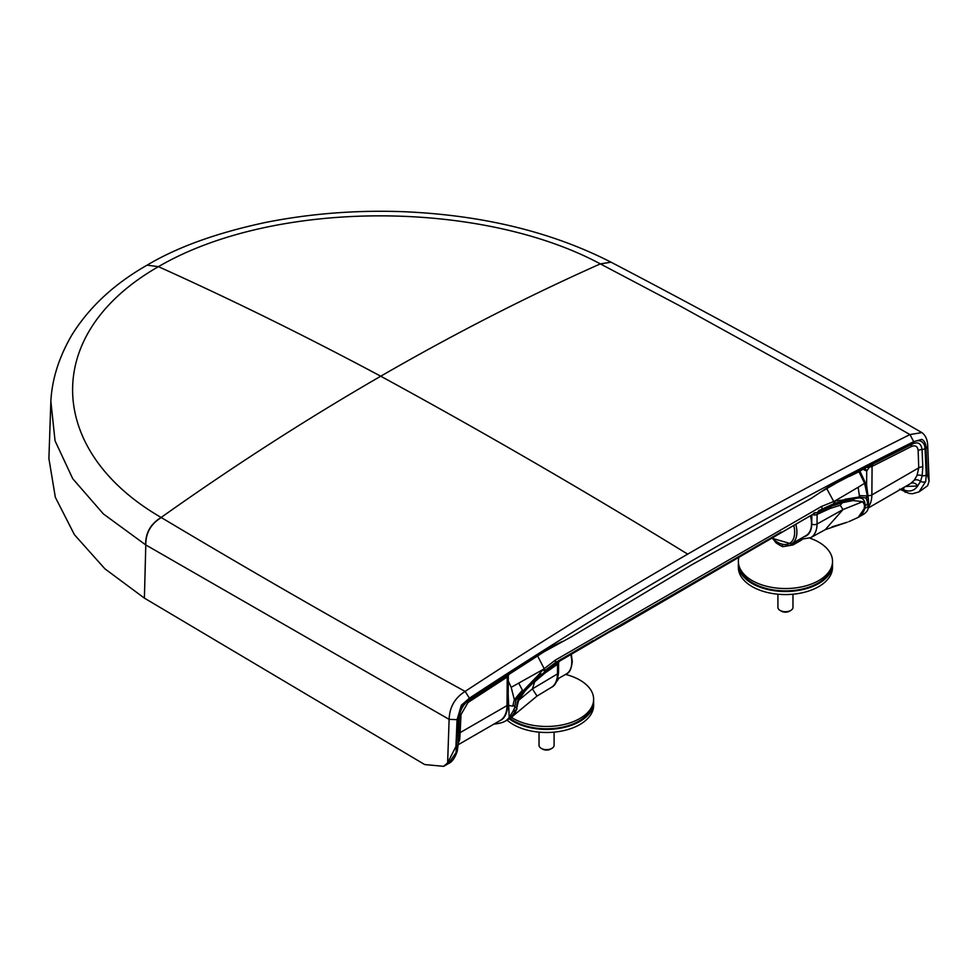 <?xml version="1.0" encoding="UTF-8"?>
<svg xmlns="http://www.w3.org/2000/svg" width="978" height="978" viewBox="0 0 978 978"><rect width="100%" height="100%" fill="white"/><g stroke="black" fill="none" stroke-linecap="round" stroke-linejoin="round"><path stroke-width="1.47" d="M776.055 542.802L782.657 546.702L793.182 544.746L801.826 539.758L793.097 544.917L782.657 546.702L793.109 544.917L793.182 542.998M810.383 515.712A25.917 14.963 60 0 1 806.129 535.516L791.52 543.951A25.917 14.963 60 0 0 796.887 532.081A25.917 14.963 60 0 0 795.762 524.147M801.826 539.758L801.826 537.998M801.752 539.929L793.158 544.856M773.953 540.137L775.872 542.656L775.872 541.58M777.913 594.221L777.913 607.375A7.531 4.352 0 0 0 780.126 610.443A7.531 4.352 0 0 0 790.774 610.443L790.774 610.443A7.531 4.352 0 0 0 792.975 607.375L792.975 594.221M789.442 611.213L790.774 610.443L789.442 611.213A5.648 3.264 180 0 1 781.446 611.213L780.126 610.443M738.745 557.912A47.078 27.176 0 0 0 739.429 567.093L740.48 569.905A46.003 26.565 0 0 0 775.041 590.186A46.003 26.565 0 0 0 830.42 569.905L831.471 567.093A47.078 27.176 0 0 0 809.796 538.108M739.429 567.093A47.078 27.176 0 0 0 774.796 587.839A47.078 27.176 0 0 0 831.471 567.093M832.461 562.839A47.078 27.176 180 0 1 832.522 564.318L832.522 567.387A47.078 27.176 180 0 1 785.444 594.563A47.078 27.176 180 0 1 738.366 567.387L738.366 564.318A47.078 27.176 180 0 1 738.439 562.839M832.522 564.318A47.078 27.176 180 0 1 785.444 591.494A47.078 27.176 180 0 1 738.366 564.318M862.792 501.665L852.987 500.553L842.413 502.692L840.249 505.271L842.999 509.562L862.792 501.665L864.43 504.941L865.139 504.599L865.139 505.675L864.479 505.981L864.43 504.941M535.039 680.761L532.399 688.891L537.02 696.067L510.125 718.341L516.922 709.246L516.8 705.713C517.289 699.893 519.978 694.637 524.893 689.967L543.511 669.233L555.198 660.211L821.508 506.457L834.711 501.103L858.122 487.276L859.369 495.601L867.327 495.919L868.403 500.785L867.4 501.812L865.97 497.973L867.327 495.919L864.613 483.279L858.122 487.276M545.162 671.568A4.707 2.298 -128.1 0 0 544.88 673.133L557.546 664.258L557.472 673.903A30.049 17.347 60 0 1 551.433 687.338L537.032 696.055M559.44 661.214L559.379 661.299A3.765 0.611 36.7 0 1 559.257 661.348L557.546 664.258A3.765 2.188 -179.6 0 0 558.597 662.754L558.524 672.387A3.765 2.188 -179.6 0 1 557.472 673.903L532.399 688.891L518.658 700.358L517.374 705.297M559.257 661.348L545.81 671.018M848.77 521.69L858.171 517.399L864.161 508.768L864.479 505.981M847.327 522.191L825.249 529.66L842.999 509.562L817.033 524.037A30.049 17.347 60 0 1 810.628 537.692L825.249 529.66M865.97 497.973L859.063 497.032L844.87 499.269L844.772 500.663L857.058 498.193C861.973 497.191 864.674 499.33 865.139 504.599M844.76 500.663L834.845 503.279A4.279 2.592 72.5 0 0 834.711 501.103L855.53 498.425M843.904 500.858L842.425 502.692L831.557 506.115A4.707 3.068 -110.6 0 0 830.2 508.413L817.107 514.404L817.033 524.037A3.765 2.188 0.4 0 1 811.752 523.988L811.826 514.88M834.845 503.279L818.684 510.675A3.765 2.249 61.8 0 1 817.938 512.362L831.557 506.115A3.765 2.188 68.8 0 0 832.449 504.342L818.684 510.675A3.765 3.007 100.6 0 1 816.764 512.68L817.938 512.362L817.107 514.404A3.765 2.188 0.4 0 1 812.327 514.587M781.226 531.995L594.979 639.759L621.617 625.541L813.684 513.805M816.654 512.692L815.273 512.814M508.291 680.969L511.188 687.326L543.511 669.233A4.279 2.274 48.3 0 1 544.196 671.091L555.7 662.705A3.765 2.017 56.6 0 1 555.174 664.282M593.475 640.382L559.11 660.468L559.306 661.275L559.11 660.468L555.7 662.436L544.196 671.091M555.198 660.211L555.7 662.705L559.025 660.578A3.765 0.611 36.7 0 1 559.392 661.299A3.765 3.765 0 0 1 558.597 662.082M559.11 660.468L559.025 660.578A3.765 2.09 58.3 0 1 558.414 662.204M837.376 504.086L838.574 502.203L832.449 504.342M562.509 658.512L561.005 659.135M546.201 669.612A3.765 2.127 51.3 0 1 545.687 671.14L540.724 675.358A3.765 2.017 48 0 0 541.115 673.94L527.325 687.558L518.658 700.358M868.525 507.313L867.4 510.553A36.247 20.929 60 0 1 863.232 514.477L858.305 517.325A36.247 20.929 60 0 1 858.232 517.362M864.161 508.768A4.328 3.105 -163.3 0 0 864.76 508.499A13.179 7.616 60 0 0 865.139 505.675L867.4 504.367L868.391 506.396L864.76 508.499A36.247 20.929 60 0 1 858.305 517.325L858.171 517.399M516.8 705.713L516.8 706.788L514.538 708.096L515.968 700.04L522.888 691.128L535.565 677.84M508.193 694.453L509.208 717.351L512.79 711.703L516.421 709.612A4.328 3.105 16.7 0 0 516.922 709.246M514.538 708.096L512.79 711.703M493.927 724.111L496.408 723.793L494.697 723.659M509.208 717.351A36.247 20.929 60 0 1 505.039 721.287A36.247 20.929 60 0 1 502.936 722.241A94.157 54.365 60 0 1 496.408 723.793M511.555 717.461A47.078 27.176 0 0 0 558.67 725.554A47.078 27.176 0 0 0 592.582 705.004L591.531 707.827A46.003 26.565 0 0 1 556.641 728.145A46.003 26.565 0 0 1 510.051 718.39L509.966 718.439A36.247 20.929 60 0 0 516.421 709.612A13.179 7.616 60 0 0 516.8 706.788L517.35 706.397M857.058 498.193L859.063 497.032L859.369 495.589M858.928 471.738L864.613 483.279M511.188 687.326L514.342 699.722L512.753 706.116L514.538 705.541M515.968 700.04L514.342 699.722L522.386 690.15L518.756 683.206M524.893 689.967L522.888 691.128L522.386 690.15M815.212 512.619L813.708 513.242M145.612 544.832L449.122 719.368L457.081 719.649L461.335 705.224L469.44 698.182C543.389 649.526 617.436 603.793 691.568 560.993C765.701 518.193 839.747 478.413 913.709 441.677L921.814 439.366L913.709 441.677L909.956 434.587L833.965 390.943L679.282 305.552L600.333 263.889C481.616 200.062 275.038 198.693 158.424 266.664L147.14 265.148C114.463 283.693 89.401 306.921 71.956 334.831C59.022 357.031 51.993 379.207 50.856 401.347L55.049 440.809L72.727 478.694L103.375 513.927L145.612 544.832C145.49 532.949 150.661 523.829 161.138 517.46C47.506 451.909 39.707 334.513 158.424 266.664C232.336 299.965 306.432 336.481 380.735 376.212C454.171 333.816 527.362 296.383 600.333 263.889L611.018 262.165L600.504 263.974M611.213 262.275C716.85 317.52 820.395 374.281 921.863 432.582L909.956 434.587C835.799 471.543 761.703 511.396 687.693 554.135C613.463 596.996 539.269 642.754 465.125 691.409C454.856 697.901 449.525 707.228 449.122 719.368L447.618 762.889L443.657 766.336L424.684 764.551L144.389 598.12L104.903 568.817L74.426 534.709L55.33 497.276L48.9 458.511L50.868 401.212M843.99 478.988L850.432 475.626M857.718 471.848A3.765 2.286 -117.3 0 1 856.948 472.753L866.007 467.57M871.716 464.623L869.32 467.337A3.765 0.623 78.9 0 0 868.831 466.115M562.154 641.544L545.015 649.783L544.257 651.678L571.727 636.629L691.568 564.881L811.41 498.242L838.134 480.54L913.538 441.946A4.328 2.665 63.5 0 1 912.56 443.975L873.061 463.939L872.083 466.384A3.765 2.188 0.4 0 1 870.029 466.983L869.564 465.736M866.092 467.521A3.765 2.164 -153.3 0 1 868.965 467.777L866.716 471.054L863.354 469.452M864.576 468.829L864.466 468.878A3.765 2.775 -80.2 0 1 864.723 468.89A3.765 2.775 -80.2 0 1 866.716 471.054L866.606 485.443M913.538 441.946A17.518 10.11 -60 0 1 925.054 448.621L926.239 474.99L925.714 481.494L919.039 491.885L927.609 485.76L929.1 481.09L927.719 446.249L926.068 448.878C926.032 443.951 924.613 440.772 921.814 439.366M868.501 507.851L910.542 483.584L914.21 480.259L917.022 475.479L918.733 467.875L918.146 450.638C917.633 446.274 915.335 444.917 911.276 446.579A5.648 3.484 -116.5 0 1 912.56 443.975C917.914 441.481 921.08 443.327 922.058 449.513L922.804 466.812L922.156 475.76L920.518 481.408L917.657 485.98L905.494 486.494M929.1 481.09L927.205 474.428L926.068 448.878M458.156 743.549L459.721 739.502L460.137 732.632L507.02 705.578A33.142 19.132 60 0 1 500.149 720.517L458.156 744.759M458.266 741.165A5.648 4.523 -169.9 0 1 459.721 739.502M458.499 734.612A5.648 3.166 -177.8 0 1 460.137 732.632L461.005 714.563A5.648 3.093 -176.8 0 0 459.354 716.605L458.486 734.869M545.015 649.783L469.599 698.255A17.518 10.11 120 0 0 458.095 718.219L456.029 752.657L448.499 763.549L443.719 766.312M461.335 705.224L469.44 698.182L465.125 691.409C361.347 634.526 260.075 576.58 161.297 517.558L161.138 517.46C234.097 465.699 307.3 418.621 380.735 376.212C483.046 431.934 585.37 491.249 687.693 554.135M447.618 762.889L455.931 746.52L457.081 719.649M508.768 674.233L507.227 677.02L507.02 705.578A3.765 2.188 -179.6 0 0 508.12 704.038L508.328 675.774M508.279 675.835A3.765 3.521 25.6 0 1 508.609 674.575L508.279 675.835L508.413 674.465L468.902 700.114A5.648 3.032 -123.3 0 0 467.997 702.497L507.227 677.02A3.765 2.188 -179.6 0 0 508.279 675.835L508.328 675.749A3.765 3.521 -4 0 1 508.377 675.248M901.471 488.817L903.819 489.917A4.328 3.362 112.8 0 0 905.591 492.362M903.782 487.472L903.819 489.917C909.662 492.178 914.283 490.87 917.657 485.98A5.648 4.707 -121.3 0 0 910.726 483.462M508.841 673.756L509.452 673.402M927.205 474.428L926.239 474.99A4.328 2.592 178.2 0 1 922.156 475.76A5.648 3.57 23.8 0 0 917.022 475.479M556.678 681.36L557.643 680.517M556.726 681.238L556.066 681.776M539.037 732.131L539.037 745.285A7.531 4.352 0 0 0 541.237 748.366A7.531 4.352 0 0 0 551.885 748.366L551.885 748.366A7.531 4.352 0 0 0 554.098 745.285L554.098 732.131M550.553 749.136L551.885 748.366L550.553 749.136A5.648 3.264 180 0 1 542.57 749.136L541.237 748.366M592.582 705.004A47.078 27.176 0 0 0 592.423 693.133A47.078 27.176 0 0 0 565.553 674.417M593.573 700.761A47.078 27.176 180 0 1 593.646 702.228L593.646 705.309A47.078 27.176 180 0 1 559.929 731.373A47.078 27.176 180 0 1 507.069 720.101M593.646 702.228A47.078 27.176 180 0 1 561.751 727.962A47.078 27.176 180 0 1 509.281 718.83M779.332 544.966A29.474 17.017 -120 0 0 782.534 546.555M793.757 525.308A24.45 14.108 60 0 1 794.662 532.166A24.45 14.108 60 0 1 771.972 538.034M773.928 540.113L775.872 542.656A29.095 16.797 -120 0 0 782.522 546.494L782.522 544.795M535.137 681.434L544.88 673.133M840.249 505.271L830.2 508.413M803.94 536.775A26.284 15.171 -120 0 0 811.752 523.988M821.508 506.457A4.279 2.469 60 0 1 822.021 508.682L822.021 508.951A3.765 2.323 63.7 0 1 821.239 510.663M550.345 667.607L545.687 671.14A3.765 2.127 51.3 0 1 545.528 671.25M537.57 655.883L545.027 670.346M826.63 488.425L833.696 501.408A4.279 2.579 71.8 0 1 833.855 503.597M527.02 688.756L527.325 687.558M536.714 678.219L535.895 679.661M868.513 506.995L868.513 500.284A3.765 2.176 180 0 1 868.403 500.785M867.4 504.367L867.4 501.812M864.479 505.773L865.139 505.455M509.208 705.541L512.753 706.116M470.381 700.933L469.672 699.612M852.987 500.553L854.564 498.633M161.297 517.558C150.844 523.927 145.673 533.059 145.795 544.929L144.389 598.12M868.452 495.516A3.765 2.188 0.4 0 0 871.863 494.929A33.142 19.132 60 0 1 868.513 506.714M911.276 446.579L872.083 466.384L871.863 494.929L918.733 467.875A5.648 3.411 -1.5 0 1 922.804 466.812M838.134 480.54L837.107 482.606L872.327 464.318M458.095 718.219A4.328 2.335 3.2 0 0 459.354 716.691L458.169 744.319A4.328 2.408 1.7 0 1 456.897 745.957L455.931 746.52M925.054 448.621A4.328 2.665 176.6 0 1 922.058 449.513A5.648 3.472 -2.5 0 0 918.146 450.638M461.005 714.563L467.997 702.497M456.029 752.657A4.328 2.934 14.2 0 0 457.264 751.153M469.599 698.255A4.328 2.323 56.7 0 1 468.927 700.101L544.269 651.666M864.442 468.865A3.765 2.176 -60 0 1 864.955 470.381M925.714 481.494A4.328 3.068 -168.4 0 1 920.518 481.408A5.648 4.291 37.6 0 0 914.21 480.259M521.384 666.165L517.191 668.915A3.765 2.054 -122.5 0 0 517.484 668.646M557.57 679.025L566.409 673.915A25.917 14.963 -120 0 0 571.775 662.057A25.917 14.963 -120 0 0 570.663 654.123M771.752 538.157L791.52 543.951M558.731 661.923L558.597 662.742M558.524 672.387C557.753 680.639 555.394 685.615 551.433 687.338M801.826 539.122L810.628 537.692M608.634 632.485L559.453 661.214M527.276 688.598L540.724 675.358M505.039 721.287L509.966 718.439M868.513 500.284L866.679 485.65L859.98 471.188M847.266 522.215L831.899 526.873M527.276 688.61L522.57 693.683M847.4 501.58L842.425 502.692M770.053 539.22L815.591 512.778M856.96 472.753L849.784 476.262M458.169 744.319L457.252 751.202C455.014 757.864 452.105 761.984 448.499 763.549M459.354 716.691C460.222 709.832 463.401 704.307 468.914 700.101L489.99 686.348M821.948 491.421L837.082 482.606M899.601 489.159L909.21 493.462L912.596 493.719L919.039 491.885M147.14 265.148C177.091 247.214 216.358 233.021 264.965 222.568C309.72 213.632 355.564 210.001 402.508 211.664C481.983 214.928 551.482 231.774 611.018 262.177M517.191 668.915L509.501 673.83L508.279 675.505M508.12 704.038C507.289 713.145 504.636 718.634 500.149 720.517M921.863 432.582C925.689 435.43 927.633 439.99 927.719 446.249M571.238 653.781L572.277 661.36C571.482 668.756 569.526 672.937 566.409 673.915M558.352 678.573L558.352 679.209"/></g></svg>
